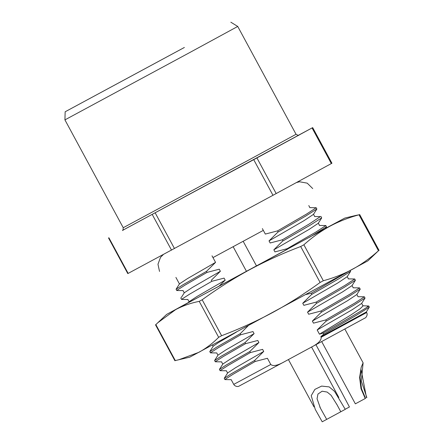 <?xml version="1.0" encoding="UTF-8"?>
<svg xmlns="http://www.w3.org/2000/svg" width="444" height="444" viewBox="0 0 444 444"><rect width="100%" height="100%" fill="white"/><g stroke="black" fill="none" stroke-linecap="round" stroke-linejoin="round"><path stroke-width="0.67" d="M181.241 49.151L72.278 107.931L181.241 49.151M184.371 47.475L65.151 111.783L184.371 47.475M65.151 111.783L64.929 119.88L189.272 52.803L237.734 26.446L230.836 22.2M331.329 163.575L312.065 127.944L312.676 127.617L331.94 163.242L272.982 195.293L253.718 159.662L122.794 230.208M253.718 159.662L312.065 127.944M312.676 127.617L298.412 135.265M272.982 195.293L127.8 273.593L108.536 237.962M243.168 241.292L256.504 265.945L246.481 271.362L233.15 246.709M323.127 333.039C350.233 317.565 374.703 303.102 367.399 306.443M363.031 305.938L360.156 308.735L351.337 314.696L319.458 334.177L323.127 333.044M321.129 337.274L366.627 312.543C368.298 315.012 365.373 318.32 365.129 317.959L311.116 347.291C318.165 343.7 321.506 340.365 321.129 337.274L320.829 336.724L323.759 334.132L356.354 315.301L369.264 307.176M323.143 333.039L323.743 334.149M320.829 336.724L366.328 311.993L369.264 307.226M236.341 332.134L218.404 342.635L213.203 346.209L209.801 351.57L216.728 347.119L239.904 333.882M210.445 352.786L218.504 347.608L240.737 334.748L240.182 333.721M254.096 333.644L252.969 331.557L240.737 334.748M245.033 342.613L254.073 333.644L225.996 349.861L218.026 355.111L214.613 360.478L221.517 356.038L244.722 342.79M214.619 360.534L215.251 361.699L223.321 356.515L245.554 343.656L244.999 342.629M257.775 340.476L245.554 343.656M258.913 342.552L257.786 340.465M249.839 351.531L258.88 342.557L230.813 358.769L222.844 364.019L219.43 369.386L226.318 364.951L249.528 351.704M220.08 370.601L228.138 365.423L250.372 352.564L249.817 351.537M263.725 351.454L262.598 349.373L250.372 352.564M254.656 360.439L263.697 351.465L235.625 367.676L227.661 372.927L224.248 378.294L231.124 373.865L254.334 360.617M224.253 378.349L224.88 379.515L232.95 374.331L255.189 361.471L254.628 360.439M267.41 358.291L255.189 361.471M311.116 347.291L284.637 361.605C277.772 365.534 273.149 366.5 270.773 364.491L267.416 358.28M284.637 361.605L238.961 386.163C239.199 386.102 236.963 387.457 234.293 385.17L233.744 384.393L270.773 364.491M319.452 334.177L317.183 329.975L326.251 320.995M317.199 329.97L352.209 309.712L361.61 303.463L365.024 298.129M326.323 321.073L353.846 305.161L364.968 298.091M312.365 321.068L313.492 323.149L325.724 319.958L354.573 303.219L364.38 296.825M325.724 319.958L326.301 321.029M321.434 312.088L312.376 321.068L347.391 300.804L356.793 294.555L360.206 289.222M321.506 312.165L349.028 296.253L360.151 289.183M308.68 314.235L320.907 311.05L349.783 294.294L359.562 287.917M320.907 311.05L321.484 312.121M308.674 314.241L307.548 312.16L316.616 303.18M307.57 312.154L342.574 291.897L351.981 285.647L355.394 280.314M316.694 303.258L344.211 287.346L355.333 280.281M302.73 303.252L303.857 305.333L316.089 302.142L344.988 285.375L354.75 279.01M316.089 302.142L316.666 303.213M311.799 294.272L302.747 303.252L337.762 282.989L347.164 276.74L350.549 271.451M311.877 294.35L339.505 278.382L350.466 271.401M345.127 273.465L342.429 274.742M348.29 271.562L347.996 271.756M305.772 294.566L311.272 293.234L347.241 272.133M311.272 293.24L311.849 294.305M240.215 333.705L248.301 325.63M178.616 359.829L198.818 352.347C205.977 348.44 212.587 343.428 218.659 337.307L221.612 335.714C239.394 328.976 256.427 321.234 272.705 312.493C288.933 303.663 304.739 293.656 320.118 282.467L323.321 280.736C333.805 277.911 343.606 274.048 352.736 269.147C361.805 264.152 370.385 258.019 378.466 250.749L367.921 260.833L189.771 357.159L175.297 360.572L155.861 324.625L157.825 322.733L175.702 309.59L166.65 314.402L188.678 302.375M355.955 215.407L359.03 214.802C348.546 217.627 338.739 221.489 329.615 226.39C320.54 231.385 311.966 237.518 303.885 244.788L300.682 246.52C282.895 253.263 265.867 261 249.589 269.741C233.361 278.571 217.554 288.583 202.175 299.767L199.223 301.359C190.754 303.047 182.911 305.788 175.702 309.59L344.799 218.076L355.955 215.407M325.519 228.394L344.799 218.076M218.986 286.225L188.561 302.564L189.127 301.665L197.164 296.392L225.169 280.208M246.481 271.362L218.981 286.23L225.175 280.197M326.468 226.906L325.408 228.571L314.813 234.371M309.795 237.146L326.39 226.856M282.9 240.831L273.848 249.806L274.964 251.892L287.19 248.696L316 231.984L325.852 225.563M287.19 248.701L287.385 249.062M273.854 249.8L308.863 229.542L318.265 223.299L321.678 217.965M282.978 240.903L310.5 224.991L321.617 217.926M269.02 240.898L270.146 242.985L282.373 239.788L309.046 224.109L320.229 216.705M282.373 239.793L282.95 240.859M278.088 231.923L269.031 240.898L304.046 220.635L313.447 214.385L316.861 209.057M278.16 231.996L305.683 216.084L316.805 209.019M265.334 234.066L277.561 230.886L306.427 214.136L316.217 207.748M277.561 230.886L278.138 231.951M206.504 271.356L215.545 262.382M215.534 262.393L187.468 278.604L179.498 283.849L176.085 289.216M176.09 289.216L182.989 284.771L206.171 271.545M176.734 290.432L184.793 285.253L207.026 272.394L206.466 271.367M220.379 271.29L219.253 269.203L207.026 272.4M220.352 271.301L192.28 287.512L184.316 292.757L181.335 297.447M211.322 280.264L220.363 271.29M180.747 297.885L181.535 299.345L189.605 294.161L211.838 281.302L211.283 280.275M224.059 278.122L211.838 281.302M225.197 280.197L224.07 278.111M265.329 234.077L262.371 228.605M215.562 262.382L212.016 255.822M256.504 265.945L287.457 249.212M365.556 398.329L361.494 388.705L360.095 377.339L361.116 369.78L366.528 397.774L366.838 397.596L361.349 381.052L363.103 362.837L361.194 367.305L359.612 377.505L361 388.711L365.246 398.507L365.556 398.329M321.684 341.569L355.35 403.835L365.246 398.507M345.216 409.263L349.434 406.97L341.469 391.947M340.792 411.76L326.69 419.386L320.474 408.258L317.049 398.745L317.959 394.05L322.128 391.203L327.15 392.063L331.085 395.271L337.09 404.884L340.792 411.76L345.26 409.346L334.554 391.386L329.204 386.907L321.645 386.086L314.863 389.394L311.222 395.687L315.268 409.424L322.222 421.8L326.69 419.386M237.734 26.446L296.043 134.288L247.586 160.65L123.238 227.728L64.929 119.88M298.629 135.187L122.572 230.375M171.523 250.139L152.259 214.508M174.481 248.54L155.211 212.915M276.185 193.562L256.921 157.931M128.161 273.399L108.897 237.773M378.466 250.749L359.03 214.802M323.321 280.736L303.885 244.788M320.118 282.467L300.682 246.52M221.612 335.714L202.175 299.767M218.659 337.307L199.223 301.359M296.043 134.288C298.14 135.437 299.006 135.731 298.651 135.17M123.238 227.728C123.055 230.109 122.822 230.997 122.55 230.392M362.726 305.772L368.592 306.005M369.308 307.098L368.714 305.999M209.801 351.626L210.434 352.791M216.839 352.947L210.5 352.88M217.971 355.222L216.733 352.93M221.656 361.854L215.318 361.788M222.788 364.13L221.55 361.838M219.436 369.441L220.069 370.607M226.473 370.762L220.135 370.696M227.606 373.038L226.368 370.746M231.285 379.67L224.947 379.603M233.744 384.393L231.18 379.653M366.627 312.543L366.328 311.993M363.037 305.899L361.655 303.346M364.385 296.875L364.99 298.002M357.931 296.709L364.291 296.792M358.08 296.731L356.843 294.444M359.568 287.967L360.173 289.094M353.113 287.801L359.474 287.884M353.263 287.823L352.025 285.536M354.75 279.065L355.361 280.186M348.296 278.893L354.656 278.976M348.446 278.915L347.208 276.629M350.15 270.551L350.544 271.278M213.153 346.314L212.454 345.016M174.936 360.767L155.5 324.819M379.071 250.416L359.634 214.469M166.65 314.402L157.825 322.733M325.852 225.619L326.462 226.74M319.403 225.452L325.757 225.535M319.547 225.474L318.309 223.182M320.851 216.367L321.645 217.832M314.585 216.544L320.124 216.617M314.735 216.567L313.492 214.274M316.217 207.803L316.827 208.93M309.768 207.637L316.122 207.72M176.09 289.272L176.718 290.443M183.128 290.592L176.784 290.526M184.26 292.868L183.017 290.576M187.94 299.5L181.602 299.434M189.077 301.776L187.834 299.484M309.918 207.659L308.785 205.566M179.443 283.96L175.902 277.417M344.833 329.026L363.114 362.837M315.923 344.688L342.801 394.411M337.09 404.889L336.58 403.94M320.49 408.247L319.802 406.976M288.411 359.562L314.013 406.92M311.571 347.041L338.833 397.469M296.431 182.551L299.589 181.768L307.209 183.15L312.737 188.578M263.331 230.381L212.981 257.598M159.524 271.417L157.975 264.241L160.512 257.348L163.342 254.523"/></g></svg>
